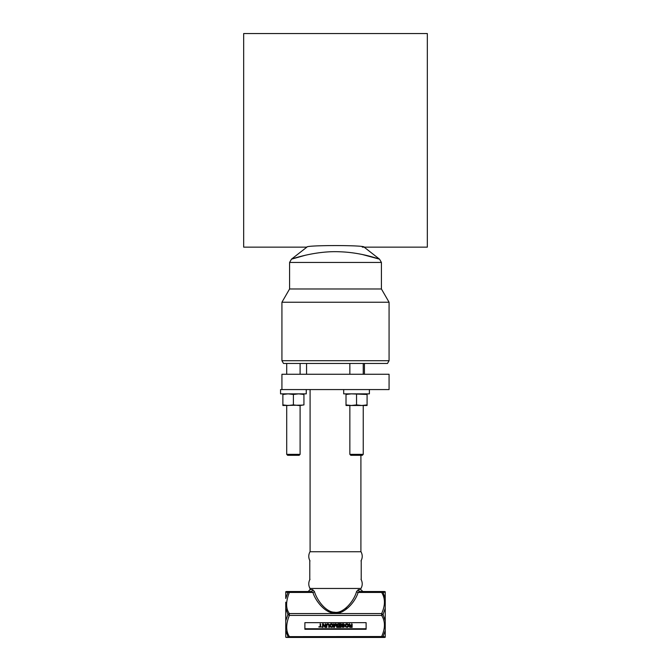 <?xml version="1.0" encoding="UTF-8"?>
<svg xmlns="http://www.w3.org/2000/svg" width="671" height="671" viewBox="0 0 671 671"><rect width="100%" height="100%" fill="white"/><g stroke="black" fill="none" stroke-linecap="round" stroke-linejoin="round"><path stroke-width="1.01" d="M362.29 247.138L427.335 247.138L427.335 33.55L243.665 33.55L243.665 247.138L306.873 247.138C305.053 245.058 365.93 245.049 364.127 247.138L379.534 259.174L381.422 262.445L381.422 288.983L389.071 302.235L389.071 360.713L281.929 360.713L281.929 302.235L389.071 302.235M385.246 591.78L385.246 601.073M385.246 601.962L385.246 604.99M385.246 606.148L385.246 621.497M385.246 621.723L385.246 622.705M385.246 623.728L385.246 624.76M385.246 625.255L385.246 630.463M385.246 637.215L385.246 592.225L383.057 592.342L381.648 591.528L384.265 591.528L381.648 591.528L381.648 592.451L383.057 592.342L385.246 598.515M385.246 603.732L385.246 606.223M384.332 636.704L383.057 636.636L385.246 630.472M385.246 620.784L383.057 614.493L385.246 608.203M358.322 589.692L356.586 591.528A1.837 0.872 -158.6 0 0 358.104 592.451L359.966 591.528L362.835 591.528L360.998 589.692L358.322 589.692A1.837 1.644 -90 0 0 359.966 591.528C363.766 591.528 363.766 591.528 359.966 591.528L381.682 591.528M352.644 637.45L318.356 637.45M286.811 637.45L289.352 637.45L285.754 637.215L285.754 626.764M285.754 620.784L285.754 630.463L287.943 636.636L289.352 637.45L381.648 637.45L383.057 636.636L381.648 636.536C385.339 628.324 385.339 621.279 381.648 615.408L383.057 614.493L381.648 613.571C385.347 605.385 385.347 598.347 381.648 592.451L358.104 592.451C354.984 602.977 343.04 615.013 334.259 613.118C325.695 613.177 315.831 601.795 312.896 592.451L311.034 591.528C307.234 591.528 307.234 591.528 311.034 591.528L289.352 591.528L287.943 592.342L285.754 598.515L285.754 591.772L285.754 592.225L289.352 592.451C285.729 601.585 285.729 608.622 289.352 613.571A1.837 0.847 154.2 0 0 287.943 614.493L285.754 620.784L285.754 603.732M384.198 637.45L381.648 637.45L381.648 636.536L287.943 636.636M379.123 637.45L369.939 637.45M301.061 637.45L291.877 637.45M285.754 592.225L286.676 591.528L289.352 591.528L289.352 592.451L312.896 592.451A1.837 0.872 -21.4 0 0 314.414 591.528L312.678 589.692A1.837 1.644 -90 0 1 311.034 591.528M381.648 613.571L381.648 615.408L289.352 615.408L289.352 613.571L381.648 613.571M285.754 602.172L285.754 608.203L287.943 614.493L289.352 615.408C285.838 624.122 285.838 631.159 289.352 636.536L289.352 637.45L288.891 637.383M366.114 629.281L366.114 622.654L304.886 622.654L304.886 629.281L366.114 629.281M304.886 622.654L304.886 628.752L366.114 628.752L366.114 622.654M351.646 625.255L350.287 625.255L349.65 623.778L349.23 624.08M349.7 625.447L349.172 626.32L349.809 625.707L349.096 624.08L349.65 623.778M352.124 624.08L351.646 623.778L352.124 624.08L352.124 627.393L349.809 627.326L349.172 626.337M347.175 623.778L348.459 625.213L348.215 624.273L347.175 623.778L345.825 623.988L345.263 625.213L346.538 623.778M343.879 626.328L342.076 626.622M344.533 624.693L343.51 623.778L344.626 625.003L343.51 624.508L342.16 624.927L344.391 626.337L343.988 625.473L342.193 624.886M343.51 623.778L342.16 623.988L341.682 624.86L342.873 623.778M340.566 624.508L340.566 625.33L338.486 625.632L340.566 625.632L340.566 624.508L338.167 624.508L338.167 623.778L341.044 623.778L338.167 624.08M338.167 626.974L340.566 626.974L340.566 626.06L340.566 626.672L338.167 626.672L338.167 627.393L341.044 627.393L341.044 624.08M334.183 624.08L333.705 623.778L334.183 624.08L334.183 626.689L335.299 624.08L335.936 624.08L337.052 626.689L337.052 624.08L337.53 624.08L337.052 624.08M337.052 626.387L335.936 623.778L335.299 623.778L334.183 626.387M331.793 623.778L333.068 625.213L332.833 624.273L331.793 623.778L330.434 623.988L329.88 625.213L331.155 623.778M326.374 624.902L327.968 624.08L329.243 625.213L329 624.273L327.968 623.778L326.928 623.988L326.374 624.902M326.852 627.091L326.852 625.213L326.852 627.393L326.374 627.393L326.374 625.213M329.243 625.213L329.243 627.393L328.765 627.393L328.765 625.213L328.765 627.091M325.259 623.778L325.737 624.08L325.259 623.778M325.259 626.672L323.263 623.778L322.541 623.778L322.541 627.393L323.028 627.393L323.028 624.575L325.016 627.393L325.737 627.393L325.737 624.08M323.028 627.091L323.028 624.575M320.629 624.08L320.151 623.778L320.629 624.08L320.629 627.041L321.904 627.041L320.629 626.739M320.151 626.739L318.876 626.739L320.151 627.041L320.151 624.08M350.287 625.255L349.65 624.08M350.287 625.565L351.646 625.565L351.646 624.08M351.646 625.984L349.65 626.412L349.893 626.974L351.646 627.041L351.646 625.984L351.646 626.739L349.666 626.362M347.175 624.08L346.538 624.08M348.459 625.213L348.215 626.907L347.175 627.393L345.506 626.907L345.263 625.213M347.175 626.974L347.897 626.555L347.972 625.213L347.175 626.974L345.984 626.454L345.741 625.213L345.825 626.555L346.538 626.974M347.972 625.213L347.175 624.508L345.741 625.213M347.175 626.672L346.538 626.672M341.682 624.86L342.16 625.775L343.913 626.412L343.351 626.974L341.916 626.622L342.554 627.326L343.988 627.184L344.391 626.337M343.51 624.08L342.873 624.08M338.486 625.632L340.566 626.06M333.705 624.08L333.705 627.393L334.426 627.393L335.617 624.433L336.817 627.393L337.53 627.393L337.53 624.08M331.793 624.08L331.155 624.08M333.068 625.213L332.833 626.907L331.793 627.393L330.115 626.907L329.88 625.213M331.155 626.974L332.514 626.555L332.111 624.575L330.434 624.927L330.434 626.555L331.155 626.974M325.259 624.08L325.259 626.974L323.263 624.08L322.541 624.08M318.876 627.041L321.904 627.041M285.754 624.793L285.754 623.753M285.754 622.73L285.754 621.732M285.754 607.121L285.754 605.988M356.62 591.445L356.586 591.528C353.676 602.055 342.537 614.091 334.343 612.195C326.358 612.254 317.157 600.872 314.414 591.528L314.38 591.436M360.998 579.283C362.634 582.344 362.634 585.406 360.998 588.467L310.002 588.467L310.002 589.692L308.165 591.528M318.935 600.897L319.698 602.063M345.464 608.48L346.488 607.624M332.59 625.213L332.514 626.244L331.793 626.672L330.593 626.454L330.358 625.213M328.765 625.213L327.968 624.508L326.852 625.213M309.784 560.528L309.784 579.677M361.216 560.528L361.216 579.677M310.002 560.914C308.366 557.853 308.366 554.791 310.002 551.738L360.998 551.738C362.634 554.791 362.634 557.853 360.998 560.914M281.929 360.713L283.514 363.464L387.486 363.464L389.071 360.713M306.873 247.138L291.466 259.174L305.716 255.148M362.29 254.494L379.534 259.174C380.516 259.635 362.315 252.514 340.088 251.793C314.917 250.484 290.082 259.61 291.466 259.174L289.578 262.445L381.422 262.445M289.578 262.445L289.578 288.983L381.422 288.983M289.578 288.983L281.929 302.235M356.544 455.307L350.799 455.307L349.851 454.351L363.246 454.351L362.298 455.307L356.544 455.307M293.403 455.307L287.658 455.307L286.71 454.351L300.105 454.351L299.157 455.307L293.403 455.307M389.071 374.267L281.929 374.267L281.929 389.574L389.071 389.574L389.071 374.267M369.394 393.86L369.394 389.574L369.394 393.86L343.686 393.86L343.686 389.574M306.261 389.574L280.553 389.574L280.553 393.86L306.261 393.86L306.261 389.574L306.261 393.86M346.018 393.86L346.018 405.494L367.079 405.494L367.079 404.907L361.812 405.494L363.246 405.494L363.246 454.351L362.298 455.307M346.018 404.907L351.277 405.494L349.851 405.494L349.851 454.351M351.277 405.494L356.544 404.907L361.812 405.494M364.949 405.276L363.9 405.393L364.949 405.276M349.851 405.452L349.205 405.401M346.018 394.456L351.277 393.86L367.079 394.456L367.079 404.907M367.079 394.456L366.014 394.254L367.079 394.456L367.079 393.86M356.544 394.456L356.544 404.907M364.949 394.087L363.9 393.961L364.949 394.087M349.851 393.911L349.205 393.961M282.877 404.907L288.144 405.494L293.403 404.907L293.403 394.456L288.144 393.86L282.877 394.456L282.877 393.86L282.877 405.494L302.873 405.108M300.105 454.351L300.105 405.494L298.67 405.494L303.938 404.907L303.938 393.86L303.938 394.456L302.873 394.254M288.144 405.494L286.71 405.494L286.71 454.351M293.403 404.907L298.67 405.494M301.807 405.276L300.759 405.393M286.71 405.452L286.064 405.401M293.403 394.456L298.67 393.86L303.938 394.456M301.807 394.087L300.759 393.961M286.71 393.86L286.064 393.961M285.007 394.087L283.959 394.246M360.906 455.307L360.906 551.738M310.094 389.574L310.094 551.738M301.136 592.451L312.896 592.451M286.668 591.528L289.352 591.528L287.943 592.342M312.678 589.692L310.002 589.692M306.572 363.464L306.572 374.267M364.428 363.464L364.428 374.267M385.246 591.747L384.391 591.528M285.754 637.24L286.609 637.45M385.246 637.24L384.391 637.45M285.754 591.747L286.609 591.528M352.334 637.45L351.596 637.45M318.666 637.45L319.404 637.45M310.002 579.283C308.366 582.344 308.366 585.406 310.002 588.467M363.246 363.464L363.246 374.267M349.851 363.464L349.851 374.267M300.105 363.464L300.105 374.267M286.71 363.464L286.71 374.267"/></g></svg>
